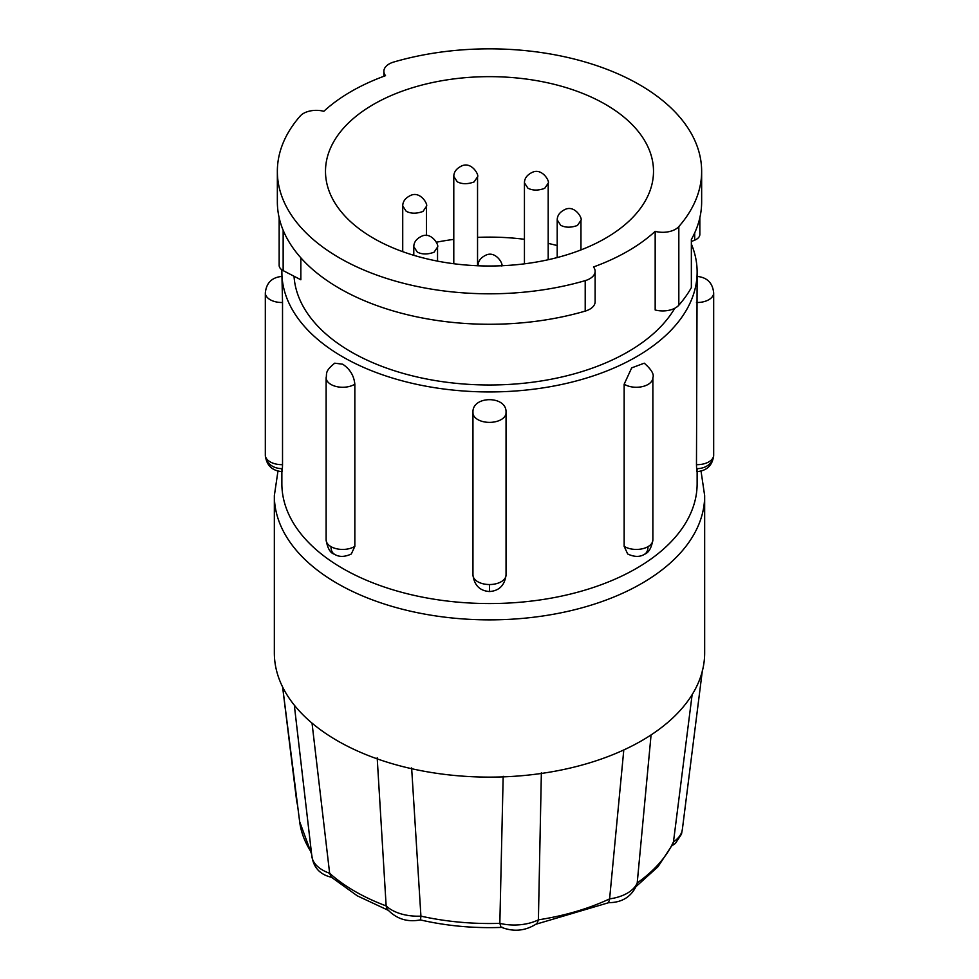 <?xml version="1.0" encoding="UTF-8"?>
<svg xmlns="http://www.w3.org/2000/svg" width="979" height="979" viewBox="0 0 979 979"><rect width="100%" height="100%" fill="white"/><g stroke="black" fill="none" stroke-linecap="round" stroke-linejoin="round"><path stroke-width="1.47" d="M354.839 384.196A16.545 9.557 180 0 1 330.975 384.466A16.545 9.557 180 0 1 326.129 377.71C327.157 373.954 324.257 371.543 334.745 363.185L342.674 364.2C349.931 368.997 353.982 375.667 354.839 384.196L354.839 546.355L351.314 553.992C344.645 557.112 339.015 557.186 334.402 554.212C330.253 553.062 327.488 548.277 326.129 539.882A16.545 9.557 0 0 0 330.975 546.637A16.545 9.557 120 0 0 334.402 554.212M281.866 471.658L281.866 483.675A207.634 119.879 0 0 0 342.674 568.444A207.634 119.879 0 0 0 568.958 594.424A207.634 119.879 0 0 0 697.134 483.675L697.134 471.658M282.527 464.658C282.307 472.294 282.087 473.628 281.866 468.623A16.545 13.51 180 0 1 265.321 455.113A16.545 9.557 0 0 0 270.167 461.868A16.545 9.557 0 0 0 282.527 464.658L282.527 302.499A16.545 9.557 180 0 1 270.167 299.709A16.545 9.557 180 0 1 265.321 292.954A16.545 9.557 0 0 0 265.321 292.954L265.321 455.113C266.337 465.209 271.929 470.728 282.087 471.658M636.191 886.448L658.01 866.709L672.806 844.179L673.479 841.842A37.141 21.44 0 0 0 682.363 829.409L702.371 670.529M608.816 901.745L609.599 898.881A37.141 21.44 0 0 0 637.207 882.948L636.974 884.514C631.688 896.568 622.265 902.614 608.73 902.662M501.015 927.125L499.841 923.356A37.141 21.44 0 0 0 538.401 919.832L537.079 923.454C525.711 930.992 513.694 932.216 501.015 927.125M411.633 767.915L420.921 916.136A37.141 21.44 0 0 1 386.142 905.905L387.011 908.904C396.067 918.853 407.24 922.512 420.542 919.868L420.921 916.136A190.367 109.905 0 0 0 499.841 923.356L503.169 776.286M388.259 910.311L357.335 895.858L331.171 877.049L329.642 873.28A37.141 21.44 0 0 1 311.873 856.392L294.312 705.161M282.613 687.025L296.637 800.883A37.141 21.44 0 0 0 297.408 803.992M624.161 546.355A16.545 9.557 -0 0 0 648.025 546.637A16.545 9.557 60 0 1 644.598 554.212C639.985 557.186 634.355 557.112 627.686 553.992L624.161 546.355L624.161 384.196L631.688 367.871L644.255 363.185C651.451 369.56 654.327 374.394 652.871 377.71A16.545 9.557 180 0 1 648.025 384.466A16.545 9.557 0 0 1 624.161 384.196M696.473 464.658A16.545 9.557 -0 0 0 713.679 455.113A16.545 13.51 -0 0 1 697.134 468.623C696.913 473.628 696.693 472.306 696.473 464.658L697.134 272.064A207.634 119.879 180 0 1 568.958 382.813A207.634 119.879 180 0 1 342.674 356.833A207.634 119.879 180 0 1 281.866 272.064A207.634 119.879 180 0 1 281.903 269.849M506.033 412.44C507.061 395.406 471.927 395.443 472.967 412.44L472.955 412.82A16.545 9.557 0 0 0 489.5 422.377A16.545 9.557 180 0 0 506.045 412.82L506.033 412.44A16.545 9.557 180 0 1 506.045 412.82L506.045 574.991C504.674 585.344 499.155 590.863 489.5 591.536C479.845 590.863 474.325 585.344 472.955 574.991A16.545 9.557 0 0 0 489.5 584.536A16.545 9.557 0 0 0 506.045 574.991M691.358 243.991A207.634 119.879 180 0 1 697.134 272.064M294.03 276.237A195.592 112.928 0 0 0 351.192 351.914A195.592 112.928 0 0 0 674.776 308.263M701.649 171.325L701.649 201.796A212.149 122.485 0 0 1 691.358 239.476L691.358 287.63A212.149 122.485 0 0 1 678.826 305.203A18.05 10.426 0 0 1 655.171 309.976L655.171 231.35A195.592 112.928 180 0 1 593.47 266.973A18.05 10.426 180 0 1 595.122 271.33A18.05 10.426 180 0 1 585.209 280.63A212.149 122.485 180 0 1 339.493 257.93A212.149 122.485 180 0 1 277.351 171.325A212.149 122.485 180 0 1 300.174 116.073A18.05 10.426 180 0 1 323.829 111.3A195.592 112.928 180 0 1 385.53 75.677A18.05 10.426 180 0 1 383.878 71.32A18.05 10.426 180 0 1 393.791 62.02A212.149 122.485 180 0 1 701.649 171.325A212.149 122.485 180 0 1 678.826 226.59A18.05 10.426 180 0 1 655.171 231.35M274.34 495.655L274.34 652.895A215.16 124.223 0 0 0 297.8 709.298A215.16 124.223 0 0 0 337.363 740.736A215.16 124.223 0 0 0 391.82 763.583A215.16 124.223 0 0 0 523.153 775.588A215.16 124.223 0 0 0 641.637 740.736A215.16 124.223 0 0 0 702.004 672.328A215.16 124.223 0 0 0 704.66 652.895L704.66 495.655A215.16 124.223 0 0 1 571.834 610.419A215.16 124.223 0 0 1 337.363 583.484A215.16 124.223 0 0 1 274.34 495.655L277.95 471.193M277.351 171.325L277.351 201.796A212.149 122.485 0 0 0 279.26 218.207A212.149 122.485 0 0 0 339.493 288.401A212.149 122.485 0 0 0 585.209 311.102A18.05 10.426 0 0 0 595.122 301.801L595.122 271.33M605.463 104.374A164.007 94.682 0 0 0 426.734 83.851A164.007 94.682 0 0 0 325.493 171.325A164.007 94.682 0 0 0 373.537 238.276A164.007 94.682 0 0 0 552.266 258.799A164.007 94.682 0 0 0 653.507 171.325A164.007 94.682 0 0 0 605.463 104.374M557.198 245.57A164.007 94.682 0 0 0 548.191 243.392M524.438 239.292A164.007 94.682 0 0 0 477.544 237.371M453.791 239.39A164.007 94.682 0 0 0 436.377 242.229M279.162 217.742L279.162 265.431A12.042 6.951 0 0 0 282.686 270.351A12.042 6.951 0 0 0 283.151 270.608L300.847 279.774L300.847 257.82M474.069 181.947C467.57 184.321 461.978 184.26 457.266 181.788L453.791 176.428C453.852 171.814 456.618 168.253 462.088 165.757C471.768 161.657 479.269 175.094 477.544 176.82L474.069 181.947M423.001 211.44C416.503 213.801 410.911 213.752 406.199 211.268L402.724 205.908C402.785 201.295 405.551 197.746 411.021 195.249C420.701 191.138 428.202 204.574 426.477 206.3L423.001 211.44M434.064 252.215C427.578 254.589 421.973 254.528 417.274 252.056L413.799 246.696C413.848 242.082 416.613 238.521 422.084 236.037C431.763 231.925 439.265 245.362 437.54 247.087L434.064 252.215M580.963 220.299L577.475 225.439C570.99 227.801 565.385 227.752 560.686 225.28L557.21 219.92C557.259 215.307 560.025 211.745 565.507 209.249C575.175 205.149 582.676 218.586 580.963 220.312M544.716 188.335C538.217 190.709 532.625 190.648 527.914 188.176L524.438 182.816C524.487 178.202 527.253 174.641 532.735 172.145C542.415 168.045 549.917 181.482 548.191 183.208L544.716 188.335M478.046 265.786L478.058 265.615C478.107 261.001 480.873 257.44 486.343 254.944C496.023 250.844 503.524 264.281 501.799 266.007M312.032 723.126L329.642 873.28A190.367 109.905 180 0 0 354.887 891.331A190.367 109.905 180 0 0 386.142 905.905L377.184 757.783M541.363 772.798L538.401 919.832A190.367 109.905 0 0 0 609.599 898.881L623.794 749.951M651.072 734.935L637.207 882.948A190.367 109.905 0 0 0 673.479 841.842L692.129 694.662M691.358 241.507L694.698 240.161A12.042 6.951 0 0 0 699.838 234.47L699.838 217.742M281.866 272.064L282.527 302.499M354.839 546.355A16.545 9.557 180 0 1 330.975 546.637M489.5 584.536L489.5 591.536M648.025 546.637A16.545 9.557 -0 0 0 652.871 539.882C651.463 547.959 648.71 552.731 644.598 554.212M311.616 854.141L299.635 821.614A190.367 109.905 0 0 0 311.42 852.452M283.151 270.608L283.151 230.249M694.698 240.161L694.698 232.88M678.826 305.203L678.826 226.59M585.209 280.63L585.209 311.102M696.473 302.499A16.545 9.557 0 0 0 713.679 292.954L713.679 455.113C712.663 465.209 707.071 470.728 696.913 471.658M472.967 574.612A16.545 9.557 0 0 0 472.955 574.991L472.955 412.82A16.545 9.557 0 0 1 472.967 412.44M672.096 845.66L675.388 843.47L681.494 834.132L682.436 828.809M331.783 877.343C319.705 874.614 313.047 867.149 311.787 854.961M297.653 805.937L296.564 800.296M326.129 539.882L326.129 377.71M477.544 176.918L477.544 265.762M426.477 206.398L426.477 235.511M437.54 247.185L437.54 261.136M580.963 220.41L580.963 249.926M548.191 183.306L548.191 259.741M299.635 821.614L282.637 687.062M420.113 919.856C446.644 925.975 474.117 928.484 502.533 927.37M535.966 924.225L608.73 902.675M524.438 183.049L524.438 263.84M557.198 220.153L557.198 257.563M413.787 246.928L413.787 255.323M402.724 206.141L402.724 251.676M453.791 176.661L453.791 263.743M383.878 76.276L383.878 71.32M282.087 276.396C271.929 277.326 266.337 282.845 265.321 292.941M652.871 539.882L652.871 377.71M696.913 276.396C707.071 277.326 712.663 282.845 713.679 292.941M701.05 471.193L704.66 495.655"/></g></svg>
